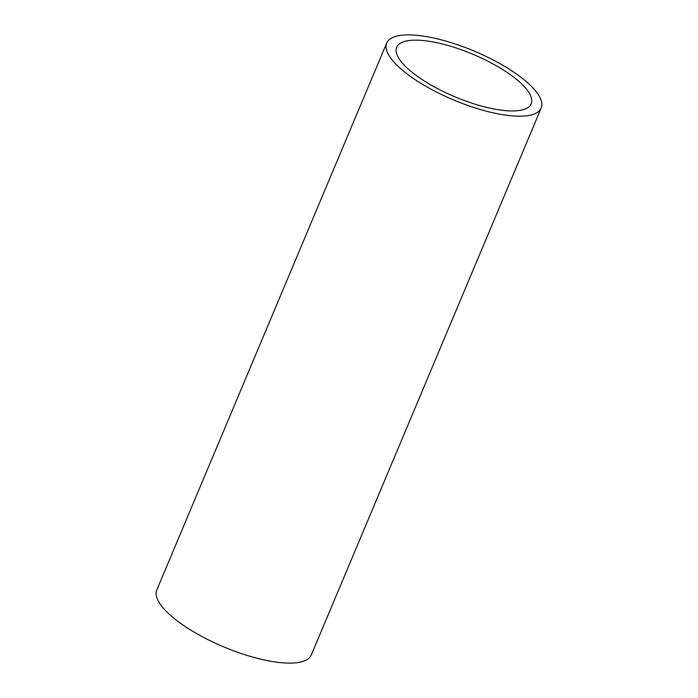 <?xml version="1.0" encoding="UTF-8"?>
<svg xmlns="http://www.w3.org/2000/svg" width="698" height="698" viewBox="0 0 698 698"><rect width="100%" height="100%" fill="white"/><g stroke="black" fill="none" stroke-linecap="round" stroke-linejoin="round"><path stroke-width="1.05" d="M532.4 87.355A83.804 26.524 22.8 0 0 449.756 42.229A83.804 26.524 22.8 0 0 386.692 43.067A83.804 26.524 22.8 0 0 395.496 63.745A83.804 26.524 22.8 0 0 478.139 108.871A83.804 26.524 22.8 0 0 541.203 108.024A83.804 26.524 22.8 0 0 532.4 87.355M386.692 43.067L156.797 589.976A83.804 26.524 22.8 0 0 165.601 610.645A83.804 26.524 22.8 0 0 248.244 655.771A83.804 26.524 22.8 0 0 311.308 654.933L541.203 108.024M404.351 65.272A72.967 23.095 22.8 0 0 476.306 104.56A72.967 23.095 22.8 0 0 531.213 103.819A72.967 23.095 22.8 0 0 523.544 85.828A72.967 23.095 22.8 0 0 451.589 46.539A72.967 23.095 22.8 0 0 396.682 47.272A72.967 23.095 22.8 0 0 404.351 65.272"/></g></svg>
